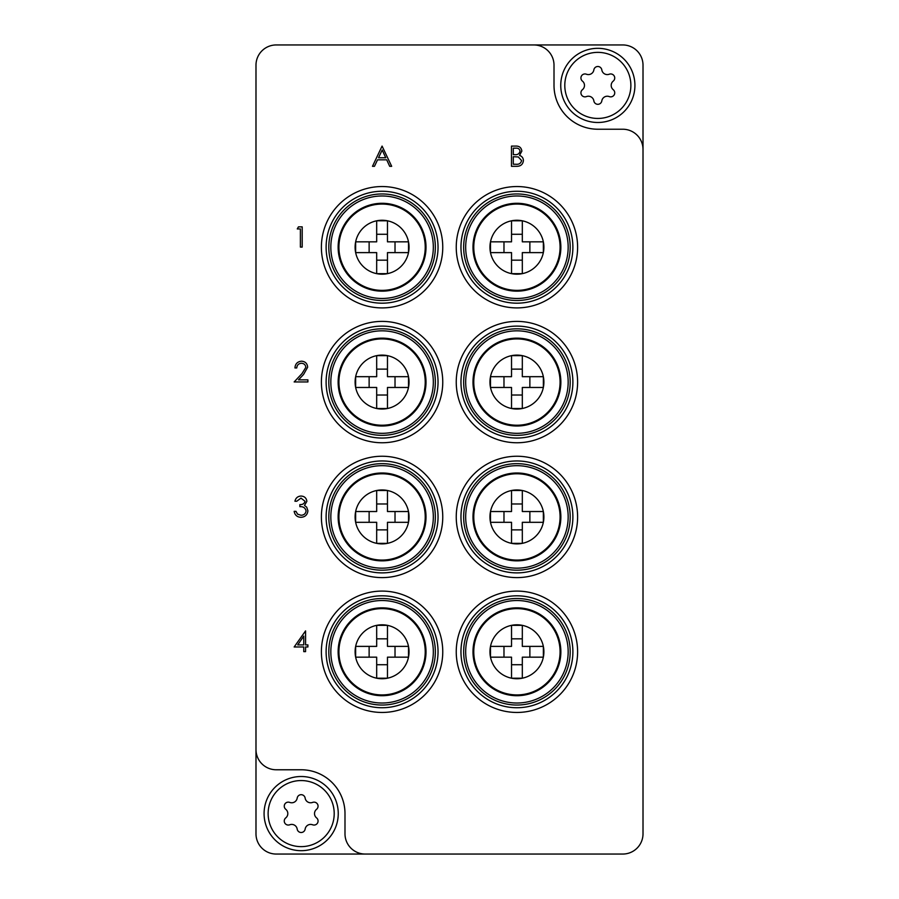 <?xml version="1.0" encoding="UTF-8"?>
<svg xmlns="http://www.w3.org/2000/svg" width="899" height="899" viewBox="0 0 899 899"><rect width="100%" height="100%" fill="white"/><g stroke="black" fill="none" stroke-linecap="round" stroke-linejoin="round"><path stroke-width="1.35" d="M516.925 712.457A60.683 60.683 0 0 0 577.607 651.775A60.683 60.683 0 0 0 516.925 591.092A60.683 60.683 0 0 0 456.243 651.775A60.683 60.683 0 0 0 516.925 712.457M382.075 712.457A60.683 60.683 0 0 0 442.757 651.775A60.683 60.683 0 0 0 382.075 591.092A60.683 60.683 0 0 0 321.392 651.775A60.683 60.683 0 0 0 382.075 712.457M516.925 577.607A60.683 60.683 0 0 0 577.607 516.925A60.683 60.683 0 0 0 516.925 456.243A60.683 60.683 0 0 0 456.243 516.925A60.683 60.683 0 0 0 516.925 577.607M382.075 577.607A60.683 60.683 0 0 0 442.757 516.925A60.683 60.683 0 0 0 382.075 456.243A60.683 60.683 0 0 0 321.392 516.925A60.683 60.683 0 0 0 382.075 577.607M516.925 442.757A60.683 60.683 0 0 0 577.607 382.075A60.683 60.683 0 0 0 516.925 321.392A60.683 60.683 0 0 0 456.243 382.075A60.683 60.683 0 0 0 516.925 442.757M382.075 442.757A60.683 60.683 0 0 0 442.757 382.075A60.683 60.683 0 0 0 382.075 321.392A60.683 60.683 0 0 0 321.392 382.075A60.683 60.683 0 0 0 382.075 442.757M516.925 307.908A60.683 60.683 0 0 0 577.607 247.225A60.683 60.683 0 0 0 516.925 186.543A60.683 60.683 0 0 0 456.243 247.225A60.683 60.683 0 0 0 516.925 307.908M382.075 307.908A60.683 60.683 0 0 0 442.757 247.225A60.683 60.683 0 0 0 382.075 186.543A60.683 60.683 0 0 0 321.392 247.225A60.683 60.683 0 0 0 382.075 307.908M255.99 749.541L255.99 65.177A20.227 20.227 0 0 1 276.218 44.95L533.781 44.95A20.227 20.227 0 0 1 554.009 65.177L554.009 85.405A43.826 43.826 0 0 0 597.835 129.231L622.782 129.231A20.227 20.227 0 0 1 643.01 149.459L643.01 833.822A20.227 20.227 0 0 1 622.782 854.05L365.219 854.05A20.227 20.227 0 0 1 344.991 833.822L344.991 813.595A43.826 43.826 0 0 0 301.165 769.769L276.218 769.769A20.227 20.227 0 0 1 255.99 749.541L255.99 833.822A20.227 20.227 0 0 0 276.218 854.05L365.219 854.05M643.01 149.459L643.01 65.177A20.227 20.227 0 0 0 622.782 44.95L533.781 44.95M297.277 228.942L298.457 226.863L302.199 226.863L302.199 247.09L300.39 247.09L300.39 228.942L297.277 228.942M301.446 363.263C298.603 363.499 297.041 365.05 296.76 367.938L294.939 367.938C295.277 363.825 297.479 361.578 301.536 361.196C305.267 361.465 307.301 363.477 307.649 367.208L303.559 374.467L298.49 379.861L307.908 379.861L307.908 381.94L294.164 381.94L302.008 373.568L305.829 367.365C305.514 364.803 304.053 363.443 301.446 363.263M300.985 498.113L296.76 501.226L294.939 501.226C295.692 498.012 297.704 496.282 300.963 496.046C304.401 496.214 306.368 497.967 306.874 501.305L304.503 505.463L306.705 507.182L307.908 510.778C307.413 514.891 305.076 517.071 300.907 517.307C297.119 517.105 294.872 515.116 294.164 511.34L295.973 511.34L297.558 514.138L300.94 515.239C303.896 515.206 305.615 513.779 306.087 510.958C305.345 507.879 303.266 506.452 299.873 506.676L299.873 504.597C302.581 504.766 304.312 503.665 305.053 501.294L300.985 498.113M294.164 646.977L305.57 630.896L305.57 644.898L307.908 644.898L307.908 646.977L305.57 646.977L305.57 651.64L303.761 651.64L303.761 646.977L294.164 646.977M297.726 644.898L303.761 644.898L303.761 636.11L297.726 644.898M382.075 146.088L391.672 166.315L389.694 166.315L386.705 159.831L377.535 159.831L374.456 166.315L372.478 166.315L382.075 146.088M382.187 150.032L378.524 157.752L385.75 157.752L382.187 150.032M511.475 166.315L511.475 146.088L515.43 146.088C519.184 145.863 521.33 147.526 521.847 151.099L519.51 155.403C521.993 156.246 523.285 157.977 523.409 160.573C522.937 164.303 520.791 166.225 516.947 166.315L511.475 166.315M513.295 148.166L513.295 154.65L514.509 154.65C517.521 155.01 519.364 153.841 520.038 151.133C519.6 148.942 518.172 147.953 515.756 148.166L513.295 148.166M513.295 156.718L513.295 164.236L515.88 164.236C518.981 164.596 520.892 163.371 521.589 160.573L518.285 156.954L513.295 156.718M382.075 220.255A26.97 26.97 0 0 0 355.105 247.225A26.97 26.97 0 0 0 382.075 274.195A26.97 26.97 0 0 0 409.045 247.225A26.97 26.97 0 0 0 382.075 220.255M382.075 290.377A43.152 43.152 0 0 0 425.227 247.225A43.152 43.152 0 0 0 382.075 204.073A43.152 43.152 0 0 0 338.923 247.225A43.152 43.152 0 0 0 382.075 290.377A43.152 43.152 0 0 1 338.923 247.225A43.152 43.152 0 0 1 382.075 204.073M382.075 195.982A51.243 51.243 0 0 0 330.832 247.225A51.243 51.243 0 0 0 382.075 298.468A51.243 51.243 0 0 0 433.318 247.225A51.243 51.243 0 0 0 382.075 195.982M382.075 303.188A55.963 55.963 0 0 0 438.038 247.225A55.963 55.963 0 0 0 382.075 191.262A55.963 55.963 0 0 0 326.112 247.225A55.963 55.963 0 0 0 382.075 303.188A55.963 55.963 0 0 1 326.112 247.225A55.963 55.963 0 0 1 382.075 191.262M376.681 234.279L376.681 241.831L369.129 241.831L369.129 252.619L376.681 252.619L376.681 260.171L387.469 260.171L387.469 252.619L395.021 252.619L395.021 241.831L387.469 241.831L387.469 234.279L376.681 234.279L376.681 220.794L387.469 220.794L387.469 234.279M369.129 252.619L355.644 252.619L355.644 241.831L369.129 241.831M387.469 260.171L387.469 273.656L376.681 273.656L376.681 260.171M395.021 241.831L408.506 241.831L408.506 252.619L395.021 252.619M597.835 52.367A33.038 33.038 0 0 0 564.797 85.405A33.038 33.038 0 0 0 597.835 118.443A33.038 33.038 0 0 0 630.873 85.405A33.038 33.038 0 0 0 597.835 52.367M597.835 122.489A37.084 37.084 0 0 1 560.751 85.405A37.084 37.084 0 0 1 597.835 48.321A37.084 37.084 0 0 1 634.919 85.405A37.084 37.084 0 0 1 597.835 122.489M610.691 73.954A4.023 4.023 0 0 0 609.252 74.224A5.529 5.529 0 0 1 601.813 69.92A4.023 4.023 0 0 0 593.857 69.92A5.529 5.529 0 0 1 586.418 74.224A4.023 4.023 0 0 0 582.44 81.112A5.529 5.529 0 0 1 582.44 89.698A4.023 4.023 0 0 0 586.418 96.586A5.529 5.529 0 0 1 593.857 100.89A4.023 4.023 0 0 0 601.813 100.89A5.529 5.529 0 0 1 609.252 96.586A4.023 4.023 0 0 0 613.23 89.698A5.529 5.529 0 0 1 613.23 81.112A4.023 4.023 0 0 0 610.691 73.954M301.165 780.557A33.038 33.038 0 0 0 268.127 813.595A33.038 33.038 0 0 0 301.165 846.633A33.038 33.038 0 0 0 334.203 813.595A33.038 33.038 0 0 0 301.165 780.557M301.165 850.679A37.084 37.084 0 0 1 264.081 813.595A37.084 37.084 0 0 1 301.165 776.511A37.084 37.084 0 0 1 338.249 813.595A37.084 37.084 0 0 1 301.165 850.679M314.021 802.144A4.023 4.023 0 0 0 312.582 802.414A5.529 5.529 0 0 1 305.143 798.11A4.023 4.023 0 0 0 297.187 798.11A5.529 5.529 0 0 1 289.748 802.414A4.023 4.023 0 0 0 285.77 809.302A5.529 5.529 0 0 1 285.77 817.888A4.023 4.023 0 0 0 289.748 824.776A5.529 5.529 0 0 1 297.187 829.08A4.023 4.023 0 0 0 305.143 829.08A5.529 5.529 0 0 1 312.582 824.776A4.023 4.023 0 0 0 316.56 817.888A5.529 5.529 0 0 1 316.56 809.302A4.023 4.023 0 0 0 314.021 802.144M516.925 220.255A26.97 26.97 0 0 0 489.955 247.225A26.97 26.97 0 0 0 516.925 274.195A26.97 26.97 0 0 0 543.895 247.225A26.97 26.97 0 0 0 516.925 220.255M516.925 290.377A43.152 43.152 0 0 0 560.077 247.225A43.152 43.152 0 0 0 516.925 204.073A43.152 43.152 0 0 0 473.773 247.225A43.152 43.152 0 0 0 516.925 290.377A43.152 43.152 0 0 1 473.773 247.225A43.152 43.152 0 0 1 516.925 204.073M516.925 195.982A51.243 51.243 0 0 0 465.682 247.225A51.243 51.243 0 0 0 516.925 298.468A51.243 51.243 0 0 0 568.168 247.225A51.243 51.243 0 0 0 516.925 195.982M516.925 303.188A55.963 55.963 0 0 0 572.888 247.225A55.963 55.963 0 0 0 516.925 191.262A55.963 55.963 0 0 0 460.962 247.225A55.963 55.963 0 0 0 516.925 303.188A55.963 55.963 0 0 1 460.962 247.225A55.963 55.963 0 0 1 516.925 191.262M511.531 234.279L511.531 241.831L503.979 241.831L503.979 252.619L511.531 252.619L511.531 260.171L522.319 260.171L522.319 252.619L529.871 252.619L529.871 241.831L522.319 241.831L522.319 234.279L511.531 234.279L511.531 220.794L522.319 220.794L522.319 234.279M503.979 252.619L490.494 252.619L490.494 241.831L503.979 241.831M522.319 260.171L522.319 273.656L511.531 273.656L511.531 260.171M529.871 241.831L543.356 241.831L543.356 252.619L529.871 252.619M382.075 355.105A26.97 26.97 0 0 0 355.105 382.075A26.97 26.97 0 0 0 382.075 409.045A26.97 26.97 0 0 0 409.045 382.075A26.97 26.97 0 0 0 382.075 355.105M382.075 425.227A43.152 43.152 0 0 0 425.227 382.075A43.152 43.152 0 0 0 382.075 338.923A43.152 43.152 0 0 0 338.923 382.075A43.152 43.152 0 0 0 382.075 425.227A43.152 43.152 0 0 1 338.923 382.075A43.152 43.152 0 0 1 382.075 338.923M382.075 330.832A51.243 51.243 0 0 0 330.832 382.075A51.243 51.243 0 0 0 382.075 433.318A51.243 51.243 0 0 0 433.318 382.075A51.243 51.243 0 0 0 382.075 330.832M382.075 438.038A55.963 55.963 0 0 0 438.038 382.075A55.963 55.963 0 0 0 382.075 326.112A55.963 55.963 0 0 0 326.112 382.075A55.963 55.963 0 0 0 382.075 438.038A55.963 55.963 0 0 1 326.112 382.075A55.963 55.963 0 0 1 382.075 326.112M376.681 369.129L376.681 376.681L369.129 376.681L369.129 387.469L376.681 387.469L376.681 395.021L387.469 395.021L387.469 387.469L395.021 387.469L395.021 376.681L387.469 376.681L387.469 369.129L376.681 369.129L376.681 355.644L387.469 355.644L387.469 369.129M369.129 387.469L355.644 387.469L355.644 376.681L369.129 376.681M387.469 395.021L387.469 408.506L376.681 408.506L376.681 395.021M395.021 376.681L408.506 376.681L408.506 387.469L395.021 387.469M516.925 355.105A26.97 26.97 0 0 0 489.955 382.075A26.97 26.97 0 0 0 516.925 409.045A26.97 26.97 0 0 0 543.895 382.075A26.97 26.97 0 0 0 516.925 355.105M516.925 425.227A43.152 43.152 0 0 0 560.077 382.075A43.152 43.152 0 0 0 516.925 338.923A43.152 43.152 0 0 0 473.773 382.075A43.152 43.152 0 0 0 516.925 425.227A43.152 43.152 0 0 1 473.773 382.075A43.152 43.152 0 0 1 516.925 338.923M516.925 330.832A51.243 51.243 0 0 0 465.682 382.075A51.243 51.243 0 0 0 516.925 433.318A51.243 51.243 0 0 0 568.168 382.075A51.243 51.243 0 0 0 516.925 330.832M516.925 438.038A55.963 55.963 0 0 0 572.888 382.075A55.963 55.963 0 0 0 516.925 326.112A55.963 55.963 0 0 0 460.962 382.075A55.963 55.963 0 0 0 516.925 438.038A55.963 55.963 0 0 1 460.962 382.075A55.963 55.963 0 0 1 516.925 326.112M511.531 369.129L511.531 376.681L503.979 376.681L503.979 387.469L511.531 387.469L511.531 395.021L522.319 395.021L522.319 387.469L529.871 387.469L529.871 376.681L522.319 376.681L522.319 369.129L511.531 369.129L511.531 355.644L522.319 355.644L522.319 369.129M503.979 387.469L490.494 387.469L490.494 376.681L503.979 376.681M522.319 395.021L522.319 408.506L511.531 408.506L511.531 395.021M529.871 376.681L543.356 376.681L543.356 387.469L529.871 387.469M382.075 489.955A26.97 26.97 0 0 0 355.105 516.925A26.97 26.97 0 0 0 382.075 543.895A26.97 26.97 0 0 0 409.045 516.925A26.97 26.97 0 0 0 382.075 489.955M382.075 560.077A43.152 43.152 0 0 0 425.227 516.925A43.152 43.152 0 0 0 382.075 473.773A43.152 43.152 0 0 0 338.923 516.925A43.152 43.152 0 0 0 382.075 560.077A43.152 43.152 0 0 1 338.923 516.925A43.152 43.152 0 0 1 382.075 473.773M382.075 465.682A51.243 51.243 0 0 0 330.832 516.925A51.243 51.243 0 0 0 382.075 568.168A51.243 51.243 0 0 0 433.318 516.925A51.243 51.243 0 0 0 382.075 465.682M382.075 572.888A55.963 55.963 0 0 0 438.038 516.925A55.963 55.963 0 0 0 382.075 460.962A55.963 55.963 0 0 0 326.112 516.925A55.963 55.963 0 0 0 382.075 572.888A55.963 55.963 0 0 1 326.112 516.925A55.963 55.963 0 0 1 382.075 460.962M376.681 503.979L376.681 511.531L369.129 511.531L369.129 522.319L376.681 522.319L376.681 529.871L387.469 529.871L387.469 522.319L395.021 522.319L395.021 511.531L387.469 511.531L387.469 503.979L376.681 503.979L376.681 490.494L387.469 490.494L387.469 503.979M369.129 522.319L355.644 522.319L355.644 511.531L369.129 511.531M387.469 529.871L387.469 543.356L376.681 543.356L376.681 529.871M395.021 511.531L408.506 511.531L408.506 522.319L395.021 522.319M516.925 489.955A26.97 26.97 0 0 0 489.955 516.925A26.97 26.97 0 0 0 516.925 543.895A26.97 26.97 0 0 0 543.895 516.925A26.97 26.97 0 0 0 516.925 489.955M516.925 560.077A43.152 43.152 0 0 0 560.077 516.925A43.152 43.152 0 0 0 516.925 473.773A43.152 43.152 0 0 0 473.773 516.925A43.152 43.152 0 0 0 516.925 560.077A43.152 43.152 0 0 1 473.773 516.925A43.152 43.152 0 0 1 516.925 473.773M516.925 465.682A51.243 51.243 0 0 0 465.682 516.925A51.243 51.243 0 0 0 516.925 568.168A51.243 51.243 0 0 0 568.168 516.925A51.243 51.243 0 0 0 516.925 465.682M516.925 572.888A55.963 55.963 0 0 0 572.888 516.925A55.963 55.963 0 0 0 516.925 460.962A55.963 55.963 0 0 0 460.962 516.925A55.963 55.963 0 0 0 516.925 572.888A55.963 55.963 0 0 1 460.962 516.925A55.963 55.963 0 0 1 516.925 460.962M511.531 503.979L511.531 511.531L503.979 511.531L503.979 522.319L511.531 522.319L511.531 529.871L522.319 529.871L522.319 522.319L529.871 522.319L529.871 511.531L522.319 511.531L522.319 503.979L511.531 503.979L511.531 490.494L522.319 490.494L522.319 503.979M503.979 522.319L490.494 522.319L490.494 511.531L503.979 511.531M522.319 529.871L522.319 543.356L511.531 543.356L511.531 529.871M529.871 511.531L543.356 511.531L543.356 522.319L529.871 522.319M382.075 624.805A26.97 26.97 0 0 0 355.105 651.775A26.97 26.97 0 0 0 382.075 678.745A26.97 26.97 0 0 0 409.045 651.775A26.97 26.97 0 0 0 382.075 624.805M382.075 694.927A43.152 43.152 0 0 0 425.227 651.775A43.152 43.152 0 0 0 382.075 608.623A43.152 43.152 0 0 0 338.923 651.775A43.152 43.152 0 0 0 382.075 694.927A43.152 43.152 0 0 1 338.923 651.775A43.152 43.152 0 0 1 382.075 608.623M382.075 600.532A51.243 51.243 0 0 0 330.832 651.775A51.243 51.243 0 0 0 382.075 703.018A51.243 51.243 0 0 0 433.318 651.775A51.243 51.243 0 0 0 382.075 600.532M382.075 707.738A55.963 55.963 0 0 0 438.038 651.775A55.963 55.963 0 0 0 382.075 595.812A55.963 55.963 0 0 0 326.112 651.775A55.963 55.963 0 0 0 382.075 707.738A55.963 55.963 0 0 1 326.112 651.775A55.963 55.963 0 0 1 382.075 595.812M376.681 638.829L376.681 646.381L369.129 646.381L369.129 657.169L376.681 657.169L376.681 664.721L387.469 664.721L387.469 657.169L395.021 657.169L395.021 646.381L387.469 646.381L387.469 638.829L376.681 638.829L376.681 625.344L387.469 625.344L387.469 638.829M369.129 657.169L355.644 657.169L355.644 646.381L369.129 646.381M387.469 664.721L387.469 678.206L376.681 678.206L376.681 664.721M395.021 646.381L408.506 646.381L408.506 657.169L395.021 657.169M516.925 624.805A26.97 26.97 0 0 0 489.955 651.775A26.97 26.97 0 0 0 516.925 678.745A26.97 26.97 0 0 0 543.895 651.775A26.97 26.97 0 0 0 516.925 624.805M516.925 694.927A43.152 43.152 0 0 0 560.077 651.775A43.152 43.152 0 0 0 516.925 608.623A43.152 43.152 0 0 0 473.773 651.775A43.152 43.152 0 0 0 516.925 694.927A43.152 43.152 0 0 1 473.773 651.775A43.152 43.152 0 0 1 516.925 608.623M516.925 600.532A51.243 51.243 0 0 0 465.682 651.775A51.243 51.243 0 0 0 516.925 703.018A51.243 51.243 0 0 0 568.168 651.775A51.243 51.243 0 0 0 516.925 600.532M516.925 707.738A55.963 55.963 0 0 0 572.888 651.775A55.963 55.963 0 0 0 516.925 595.812A55.963 55.963 0 0 0 460.962 651.775A55.963 55.963 0 0 0 516.925 707.738A55.963 55.963 0 0 1 460.962 651.775A55.963 55.963 0 0 1 516.925 595.812M511.531 638.829L511.531 646.381L503.979 646.381L503.979 657.169L511.531 657.169L511.531 664.721L522.319 664.721L522.319 657.169L529.871 657.169L529.871 646.381L522.319 646.381L522.319 638.829L511.531 638.829L511.531 625.344L522.319 625.344L522.319 638.829M503.979 657.169L490.494 657.169L490.494 646.381L503.979 646.381M522.319 664.721L522.319 678.206L511.531 678.206L511.531 664.721M529.871 646.381L543.356 646.381L543.356 657.169L529.871 657.169M382.075 291.164A43.939 43.939 0 0 0 426.014 247.225A43.939 43.939 0 0 0 382.075 203.286A43.939 43.939 0 0 0 338.136 247.225A43.939 43.939 0 0 0 382.075 291.164M382.075 300.491A53.266 53.266 0 0 0 435.341 247.225A53.266 53.266 0 0 0 382.075 193.959A53.266 53.266 0 0 0 328.809 247.225A53.266 53.266 0 0 0 382.075 300.491M516.925 291.164A43.939 43.939 0 0 0 560.864 247.225A43.939 43.939 0 0 0 516.925 203.286A43.939 43.939 0 0 0 472.986 247.225A43.939 43.939 0 0 0 516.925 291.164M516.925 300.491A53.266 53.266 0 0 0 570.191 247.225A53.266 53.266 0 0 0 516.925 193.959A53.266 53.266 0 0 0 463.659 247.225A53.266 53.266 0 0 0 516.925 300.491M382.075 426.014A43.939 43.939 0 0 0 426.014 382.075A43.939 43.939 0 0 0 382.075 338.136A43.939 43.939 0 0 0 338.136 382.075A43.939 43.939 0 0 0 382.075 426.014M382.075 435.341A53.266 53.266 0 0 0 435.341 382.075A53.266 53.266 0 0 0 382.075 328.809A53.266 53.266 0 0 0 328.809 382.075A53.266 53.266 0 0 0 382.075 435.341M516.925 426.014A43.939 43.939 0 0 0 560.864 382.075A43.939 43.939 0 0 0 516.925 338.136A43.939 43.939 0 0 0 472.986 382.075A43.939 43.939 0 0 0 516.925 426.014M516.925 435.341A53.266 53.266 0 0 0 570.191 382.075A53.266 53.266 0 0 0 516.925 328.809A53.266 53.266 0 0 0 463.659 382.075A53.266 53.266 0 0 0 516.925 435.341M382.075 560.864A43.939 43.939 0 0 0 426.014 516.925A43.939 43.939 0 0 0 382.075 472.986A43.939 43.939 0 0 0 338.136 516.925A43.939 43.939 0 0 0 382.075 560.864M382.075 570.191A53.266 53.266 0 0 0 435.341 516.925A53.266 53.266 0 0 0 382.075 463.659A53.266 53.266 0 0 0 328.809 516.925A53.266 53.266 0 0 0 382.075 570.191M516.925 560.864A43.939 43.939 0 0 0 560.864 516.925A43.939 43.939 0 0 0 516.925 472.986A43.939 43.939 0 0 0 472.986 516.925A43.939 43.939 0 0 0 516.925 560.864M516.925 570.191A53.266 53.266 0 0 0 570.191 516.925A53.266 53.266 0 0 0 516.925 463.659A53.266 53.266 0 0 0 463.659 516.925A53.266 53.266 0 0 0 516.925 570.191M382.075 695.714A43.939 43.939 0 0 0 426.014 651.775A43.939 43.939 0 0 0 382.075 607.836A43.939 43.939 0 0 0 338.136 651.775A43.939 43.939 0 0 0 382.075 695.714M382.075 705.041A53.266 53.266 0 0 0 435.341 651.775A53.266 53.266 0 0 0 382.075 598.509A53.266 53.266 0 0 0 328.809 651.775A53.266 53.266 0 0 0 382.075 705.041M516.925 695.714A43.939 43.939 0 0 0 560.864 651.775A43.939 43.939 0 0 0 516.925 607.836A43.939 43.939 0 0 0 472.986 651.775A43.939 43.939 0 0 0 516.925 695.714M516.925 705.041A53.266 53.266 0 0 0 570.191 651.775A53.266 53.266 0 0 0 516.925 598.509A53.266 53.266 0 0 0 463.659 651.775A53.266 53.266 0 0 0 516.925 705.041"/></g></svg>
